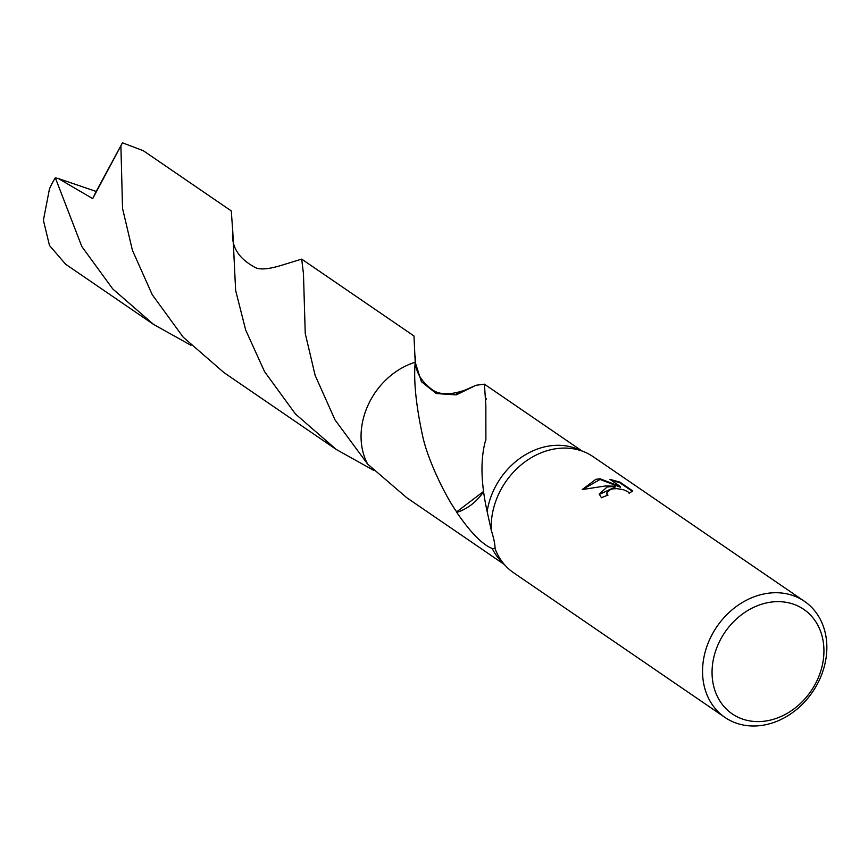 <?xml version="1.0" encoding="UTF-8"?>
<svg xmlns="http://www.w3.org/2000/svg" width="868" height="868" viewBox="0 0 868 868"><rect width="100%" height="100%" fill="white"/><g stroke="black" fill="none" stroke-linecap="round" stroke-linejoin="round"><path stroke-width="1.3" d="M766.867 602.848A63.321 52.123 -55.6 0 1 823.927 649.665A63.321 52.123 -55.6 0 1 769.124 720.397A63.321 52.123 -55.6 0 1 712.064 673.579A63.321 52.123 -55.6 0 1 766.867 602.848M763.449 594.059A70.362 57.917 -55.6 0 1 804.441 601.307A70.362 57.917 -55.6 0 1 823.363 669.727A70.362 57.917 -55.6 0 1 765.956 724.671A70.362 57.917 -55.6 0 1 724.964 717.424A70.362 57.917 -55.6 0 1 706.031 649.004A70.362 57.917 -55.6 0 1 763.449 594.059M373.728 470.38L336.285 449.483L295.445 413.993L264.545 371.613L245.677 330.003L235.629 290.4L232.765 231.344C231.083 246.165 238.168 257.98 254.009 266.791C258.49 270.111 267.821 269.557 282.035 265.152L301.695 259.12L303.474 273.897L305.232 333.388L315.117 375.301L334.972 419.819L367.62 464.087A68.778 56.615 -55.6 0 1 415.208 362.249L421.392 381.67L436.344 393.562L456.253 394.886L476.011 385.273L484.409 384.177L485.852 405.519L485.885 440.152A68.778 56.615 124.4 0 0 485.57 440.401C480.319 459.237 480.839 482.966 487.143 511.577A68.778 56.615 -55.6 0 1 545.874 446.597A68.778 56.615 -55.6 0 1 577.35 449.027L584.305 451.902A70.362 57.917 -55.6 0 1 593.104 456.655L804.441 601.307M487.143 511.577L491.31 530.381A70.362 57.917 -55.6 0 1 552.113 449.418A70.362 57.917 -55.6 0 1 584.305 451.902M607.058 487.024L615.499 486.21L605.495 485.961L582.265 489.552L595.839 479.342L600.081 478.778L620.468 486.59L609.922 479.375L619.795 482.065L632.794 490.962L629.105 493.219L627.803 491.592L623.17 489.617L616.801 488.63L612.591 488.901L610.551 489.411L606.624 493.057L607.969 495.129A70.362 57.917 124.4 0 0 601.47 497.765L599.235 494.152L607.058 487.024M607.405 495.324L606.634 493.642M632.49 491.429L619.806 482.749L619.795 482.065M599.256 494.478L615.51 486.872L615.499 486.21M619.806 482.749L611.267 480.297M620.468 486.59L620.479 487.252L600.092 479.44L582.515 489.476M600.092 479.44L600.081 478.778M456.731 511.925C445.761 496.876 427.36 459.552 422.369 434.749C415.902 404.358 413.515 380.184 415.208 362.249L415.208 362.249A68.778 56.615 -55.6 0 0 367.62 464.087L406.723 497.689L504.21 564.417M491.31 530.381C493.881 538.529 495.129 544.616 495.053 548.641L492.221 548.5C482.456 544.67 470.64 532.648 456.774 512.413A68.778 56.615 -55.6 0 1 456.687 511.86L483.302 491.635M495.118 548.055L495.053 548.641A70.362 57.917 -55.6 0 0 506.011 566.305A70.362 57.917 -55.6 0 0 513.628 572.782L724.964 717.424M456.774 512.413A45.852 37.736 124.4 0 0 483.357 492.026M506.011 566.305L500.814 560.858A68.778 56.615 -55.6 0 1 492.221 548.5M190.993 345.312L153.571 324.426L112.742 288.935L81.831 246.545L55.324 177.821L58.416 178.58L92.702 198.62L120.902 145.824L122.54 208.407L132.413 250.288L152.269 294.751L183.213 337.196L223.998 372.632L336.285 449.483M153.571 324.426L65.621 264.23L49.476 245.47L43.4 220.244L49.443 189.007A68.778 56.615 -55.6 0 1 55.324 177.821M367.609 464.076L367.62 464.076A68.778 56.615 -55.6 0 1 361.066 437.667A68.778 56.615 -55.6 0 1 415.208 362.238L413.982 335.97L301.695 259.12M456.481 393.833L476.011 385.284M232.765 231.344L231.268 210.913L143.318 150.717L122.453 142.808L120.902 145.824M58.427 178.58L96.207 191.448L92.702 198.62M96.207 191.448L122.453 142.808M484.409 384.177L581.907 450.915M606.624 493.057L606.634 493.718M486.178 399.247L486.221 398.401M464.781 390.199C450.611 395.038 439.859 394.962 432.535 389.96C419.841 380.607 414.155 369.421 415.479 356.401"/></g></svg>
